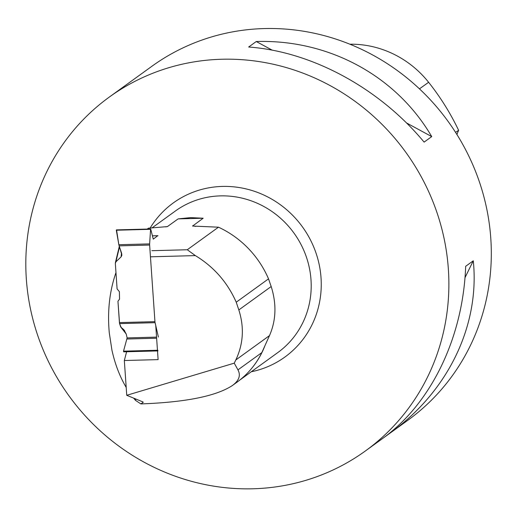 <?xml version="1.0" encoding="UTF-8"?>
<svg xmlns="http://www.w3.org/2000/svg" width="517" height="517" viewBox="0 0 517 517"><rect width="100%" height="100%" fill="white"/><g stroke="black" fill="none" stroke-linecap="round" stroke-linejoin="round"><path stroke-width="0.78" d="M158.402 337.071L155.087 322.673A2.184 0.523 -91.5 0 1 154.945 321.652L149.639 245.052A2.184 0.523 -91.5 0 1 149.633 243.895L150.583 229.309L116.312 230.227L118.839 244.715L149.633 243.895M116.596 230.22L118.839 244.715L121.922 255.101L121.101 256.865L115.918 261.802L115.336 263.463L117.1 288.932L119.382 291.646L119.543 299.143L117.947 301.23L119.433 322.602A2.184 0.523 88.5 0 0 119.576 323.623L120.732 327.015L124.067 329.988L126.271 334.208L127.124 337.911L123.524 351.166L157.795 350.248L157.944 350.914M116.312 230.227L116.357 229.897L150.686 228.979L153.271 239.132L157.717 235.72A2.184 0.523 -91.5 0 1 157.808 235.681A2.184 0.523 -91.5 0 1 157.995 235.81M149.639 245.052L119.136 245.866L118.839 244.715M123.641 351.838L157.924 350.92L123.641 351.838L123.524 351.166M116.357 229.897L150.602 229.16M150.686 228.979L150.583 229.309M151.849 250.693L187.283 249.75L218.478 227.189A96.317 91.658 54.1 0 1 268.523 278.85L236.23 302.206L238.828 309.935C244.36 327.293 243.358 343.967 235.823 359.948L234.24 363.16L126.743 395.298L124.332 360.523L158.112 359.625L157.511 350.927M187.283 249.75L195.361 255.605C213.844 266.83 227.467 282.36 236.23 302.206M126.743 395.298L142.899 401.929L143.228 402.297L140.87 403.919C185.674 402.278 216.177 396.145 232.385 385.527L236.902 382.257A87.451 83.218 54.1 0 0 261.828 352.607L269.525 335.527C276.13 320.34 276.685 304.015 271.186 286.534L268.523 278.85M218.478 227.189L192.583 226.058L203.181 218.219L178.126 218.891L167.411 226.595L148.392 228.191L147.248 229.07M195.361 255.605L150.99 256.794M155.753 325.561L157.459 350.255M126.2 387.414C119.763 376.531 115.013 364.123 111.943 350.183L109.294 332.942C107.303 311.286 109.526 291.174 115.97 272.608M178.126 218.891L190.592 217.612L203.181 218.219M126.607 351.754L124.332 360.523M232.385 385.527C239.067 380.622 240.922 375.407 237.956 369.875L234.24 363.16M168.361 67.843A218.413 207.84 -125.9 0 0 109.352 97.034A218.413 207.84 -125.9 0 0 37.379 334.441A218.413 207.84 -125.9 0 0 306.329 480.19A218.413 207.84 -125.9 0 0 365.332 451.005A218.413 207.84 -125.9 0 0 423.882 181.745A218.413 207.84 -125.9 0 0 168.361 67.843M365.332 451.005L382.031 438.927C431.029 403.867 463.096 337.691 465.668 266.3L473.281 260.794C479.97 325.49 448.032 391.576 389.98 433.181L407.764 420.321A218.413 207.84 -125.9 0 0 466.315 151.061A218.413 207.84 -125.9 0 0 210.787 37.159A218.413 207.84 -125.9 0 0 151.785 66.35L109.352 97.034M248.658 47.028L256.27 41.522C328.767 39.247 396.255 75.818 431.727 136.604L424.114 142.11C379.265 88.103 311.777 51.532 248.658 47.028M132.203 80.529L134 79.211M389.98 433.181L383.827 437.608M349.88 44.21A98.256 93.499 -125.9 0 1 428.612 82.287A238.04 226.517 -125.9 0 1 458.631 130.349L455.542 132.339M458.631 130.349A43.68 41.567 -125.9 0 0 456.944 134.556M431.727 136.604L406.459 122.91M272.233 50.168L256.27 41.522M464.977 277.7L473.281 260.794M135.616 398.937L135.525 400.384L140.87 403.919M133.625 398.122L135.525 400.384M119.136 245.866L121.747 253.647L121.101 256.865L115.918 261.802L115.336 263.463L117.1 288.932L119.382 291.646L119.543 299.143L117.947 301.23L119.576 323.623L121.159 327.461L123.434 329.381L126.271 334.208L127.124 337.911L123.524 351.166L123.679 351.825L125.599 351.108M155.087 322.673L119.576 323.623M119.433 322.602L154.945 321.652M156.625 338.221L127.059 339.016M156.554 337.123L127.124 337.911M157.717 235.72L152.373 235.862M124.662 330.718L123.434 329.381M121.159 327.461L126.187 333.879M121.101 256.865L121.495 252.884M119.485 246.906L115.918 261.802M239.869 380.008L277.791 352.581A87.367 83.14 -125.9 0 0 293.96 233.07A87.367 83.14 -125.9 0 0 175.399 210.994L151.966 227.945M165.711 226.879A87.367 83.14 54.1 0 1 167.573 226.524M192.518 225.929A87.367 83.14 54.1 0 1 195.588 226.375M264.588 346.597A87.367 83.14 54.1 0 1 251.999 367.988M428.612 82.287L419.455 88.853M150.124 228.068A95.134 90.533 54.1 0 1 300.694 224.533A95.134 90.533 54.1 0 1 259.166 369.771A95.134 90.533 54.1 0 1 251.275 371.762M261.828 352.607L237.956 369.875M271.186 286.534L238.828 309.935M269.493 335.604L235.823 359.948M152.366 235.83L157.808 235.681M126.226 334.027L120.732 327.015M115.388 262.752L119.311 246.383"/></g></svg>
